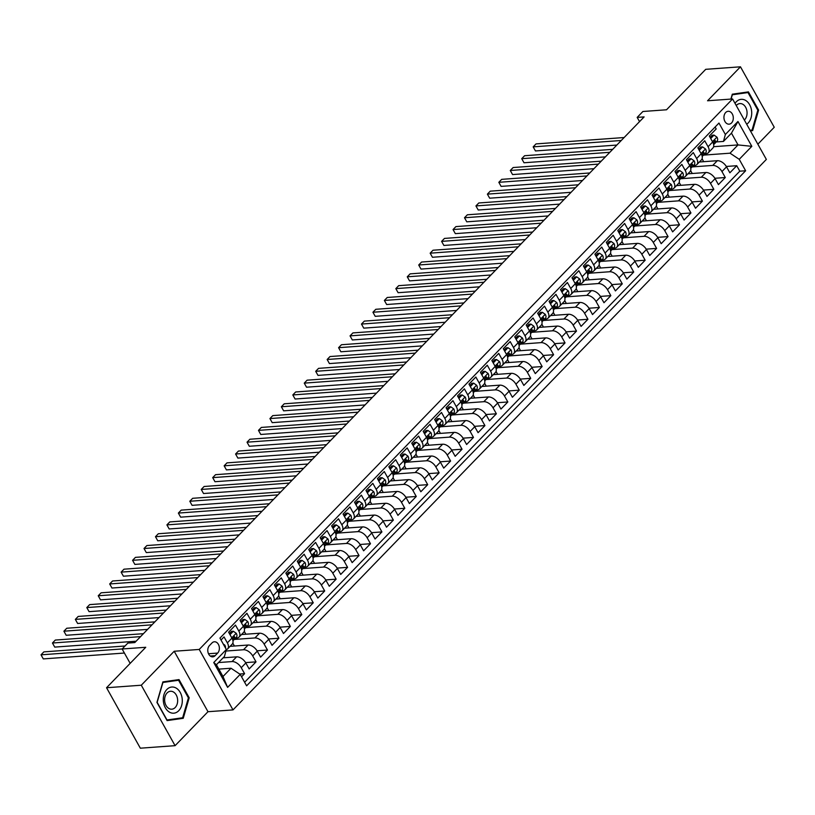 <?xml version="1.0" encoding="UTF-8"?>
<svg xmlns="http://www.w3.org/2000/svg" width="815" height="815" viewBox="0 0 815 815"><rect width="100%" height="100%" fill="white"/><g stroke="black" fill="none" stroke-linecap="round" stroke-linejoin="round"><path stroke-width="1.22" d="M725.696 112.501A6.459 4.676 85.9 0 0 724.28 119.876A6.459 4.676 85.9 0 0 729.089 124.165A6.459 4.676 85.9 0 0 731.544 122.953A6.459 4.676 85.9 0 0 732.96 115.577A6.459 4.676 85.9 0 0 728.152 111.288A6.459 4.676 85.9 0 0 725.696 112.501M757.848 144.194L774.25 127.262L740.468 66.81L705.719 69.326L666.527 109.781L642.903 111.492L637.177 117.401L639.541 121.629M232.998 709.906L766.355 159.414L732.573 98.961L199.217 649.453L232.998 709.906L207.988 711.709L174.196 651.256L141.29 685.221L175.082 745.674L207.988 711.709M175.082 745.674L140.333 748.19L106.551 687.738L145.753 647.283L122.128 648.985L130.166 663.369M141.29 685.221L106.551 687.738M715.112 127.028L716.191 128.953L709.325 136.034L712.656 142.004L708.072 146.731A8.079 4.676 44.1 0 1 708.317 152.751A8.079 4.676 44.1 0 1 706.167 153.668L704.822 153.76M708.072 146.731L704.741 140.761L697.874 147.851L701.206 153.811L696.631 158.538A8.079 4.676 44.1 0 1 696.876 164.559A8.079 4.676 44.1 0 1 694.726 165.476L693.371 165.577M696.631 158.538L693.3 152.578L686.434 159.669L689.765 165.628L685.181 170.355A8.079 4.676 44.1 0 1 685.425 176.376A8.079 4.676 44.1 0 1 683.276 177.293L681.931 177.385M685.181 170.355L681.849 164.386L674.983 171.476L678.314 177.436L673.74 182.163A8.079 4.676 44.1 0 1 673.985 188.184A8.079 4.676 44.1 0 1 671.835 189.1L670.48 189.202M673.74 182.163L670.409 176.203L663.542 183.293L666.874 189.253L662.289 193.98A8.079 4.676 44.1 0 1 662.534 200.001A8.079 4.676 44.1 0 1 660.384 200.918L659.04 201.01M662.289 193.98L658.958 188.01L652.092 195.101L655.423 201.071L650.849 205.788A8.079 4.676 44.1 0 1 651.093 211.808A8.079 4.676 44.1 0 1 648.944 212.725L647.589 212.827M650.849 205.788L647.518 199.828L640.651 206.918L643.982 212.878L639.398 217.605A8.079 4.676 44.1 0 1 639.643 223.626A8.079 4.676 44.1 0 1 637.493 224.543L636.148 224.645M639.398 217.605L636.067 211.645L629.2 218.726L632.532 224.696L627.957 229.422A8.079 4.676 44.1 0 1 628.202 235.443A8.079 4.676 44.1 0 1 626.052 236.36L624.698 236.452M627.957 229.422L624.626 223.453L617.76 230.543L621.091 236.503L616.517 241.23A8.079 4.676 44.1 0 1 616.751 247.251A8.079 4.676 44.1 0 1 614.602 248.168L613.257 248.269M616.517 241.23L613.175 235.27L606.309 242.35L609.64 248.32L605.066 253.047A8.079 4.676 44.1 0 1 605.311 259.068A8.079 4.676 44.1 0 1 603.161 259.985L601.816 260.077M605.066 253.047L601.735 247.077L594.869 254.168L598.2 260.128L593.626 264.855A8.079 4.676 44.1 0 1 593.86 270.875A8.079 4.676 44.1 0 1 591.71 271.792L590.366 271.894M593.626 264.855L590.284 258.895L583.418 265.985L586.749 271.945L582.175 276.672A8.079 4.676 44.1 0 1 582.419 282.693A8.079 4.676 44.1 0 1 580.27 283.61L578.925 283.702M582.175 276.672L578.844 270.702L571.977 277.793L575.309 283.763L570.734 288.479A8.079 4.676 44.1 0 1 570.969 294.5A8.079 4.676 44.1 0 1 568.819 295.417L567.474 295.519M570.734 288.479L567.393 282.52L560.526 289.61L563.868 295.57L559.284 300.297A8.079 4.676 44.1 0 1 559.528 306.318A8.079 4.676 44.1 0 1 557.379 307.235L556.034 307.326M559.284 300.297L555.952 294.337L549.086 301.418L552.417 307.387L547.843 312.104A8.079 4.676 44.1 0 1 548.077 318.125A8.079 4.676 44.1 0 1 545.938 319.042L544.583 319.144M547.843 312.104L544.502 306.145L537.635 313.235L540.977 319.195L536.392 323.922A8.079 4.676 44.1 0 1 536.637 329.943A8.079 4.676 44.1 0 1 534.487 330.859L533.142 330.961M536.392 323.922L533.061 317.962L526.195 325.042L529.526 331.012L524.952 335.739A8.079 4.676 44.1 0 1 525.186 341.76A8.079 4.676 44.1 0 1 523.047 342.677L521.692 342.769M524.952 335.739L521.62 329.769L514.744 336.86L518.085 342.82L513.501 347.547A8.079 4.676 44.1 0 1 513.745 353.567A8.079 4.676 44.1 0 1 511.596 354.484L510.251 354.586M513.501 347.547L510.17 341.587L503.303 348.677L506.635 354.637L502.06 359.364A8.079 4.676 44.1 0 1 502.295 365.385A8.079 4.676 44.1 0 1 500.155 366.302L498.8 366.393M502.06 359.364L498.729 353.394L491.853 360.485L495.194 366.444L490.61 371.171A8.079 4.676 44.1 0 1 490.854 377.192A8.079 4.676 44.1 0 1 488.705 378.109L487.36 378.211M490.61 371.171L487.278 365.212L480.412 372.302L483.743 378.262L479.169 382.989A8.079 4.676 44.1 0 1 479.403 389.01A8.079 4.676 44.1 0 1 477.264 389.927L475.909 390.018M479.169 382.989L475.838 377.019L468.961 384.11L472.303 390.079L467.718 394.796A8.079 4.676 44.1 0 1 467.963 400.817A8.079 4.676 44.1 0 1 465.813 401.734L464.469 401.836M467.718 394.796L464.387 388.837L457.521 395.927L460.852 401.887L456.278 406.614A8.079 4.676 44.1 0 1 456.512 412.635A8.079 4.676 44.1 0 1 454.373 413.551L453.018 413.653M456.278 406.614L452.946 400.654L446.08 407.734L449.411 413.704L444.827 418.431A8.079 4.676 44.1 0 1 445.072 424.452A8.079 4.676 44.1 0 1 442.922 425.369L441.577 425.461M444.827 418.431L441.496 412.461L434.629 419.552L437.961 425.512L433.386 430.238A8.079 4.676 44.1 0 1 433.621 436.259A8.079 4.676 44.1 0 1 431.481 437.176L430.126 437.278M433.386 430.238L430.055 424.279L423.189 431.359L426.52 437.329L421.936 442.056A8.079 4.676 44.1 0 1 422.18 448.077A8.079 4.676 44.1 0 1 420.031 448.994L418.686 449.085M421.936 442.056L418.604 436.086L411.738 443.177L415.069 449.136L410.495 453.863A8.079 4.676 44.1 0 1 410.729 459.884A8.079 4.676 44.1 0 1 408.59 460.801L407.235 460.903M410.495 453.863L407.164 447.904L400.297 454.994L403.629 460.954L399.044 465.681A8.079 4.676 44.1 0 1 399.289 471.702A8.079 4.676 44.1 0 1 397.139 472.619L395.795 472.71M399.044 465.681L395.713 459.711L388.847 466.801L392.178 472.771L387.604 477.488A8.079 4.676 44.1 0 1 387.838 483.509A8.079 4.676 44.1 0 1 385.699 484.426L384.344 484.528M387.604 477.488L384.272 471.528L377.406 478.619L380.737 484.579L376.153 489.306A8.079 4.676 44.1 0 1 376.398 495.326A8.079 4.676 44.1 0 1 374.248 496.243L372.903 496.335M376.153 489.306L372.822 483.346L365.955 490.426L369.287 496.396L364.713 501.113A8.079 4.676 44.1 0 1 364.957 507.134A8.079 4.676 44.1 0 1 362.807 508.051L361.453 508.153M364.713 501.113L361.381 495.153L354.515 502.244L357.846 508.203L353.262 512.93A8.079 4.676 44.1 0 1 353.506 518.951A8.079 4.676 44.1 0 1 351.357 519.868L350.012 519.97M353.262 512.93L349.93 506.971L343.064 514.051L346.395 520.021L341.821 524.748A8.079 4.676 44.1 0 1 342.066 530.769A8.079 4.676 44.1 0 1 339.916 531.686L338.561 531.777M341.821 524.748L338.49 518.778L331.623 525.869L334.955 531.828L330.37 536.555A8.079 4.676 44.1 0 1 330.615 542.576A8.079 4.676 44.1 0 1 328.465 543.493L327.121 543.595M330.37 536.555L327.039 530.596L320.173 537.686L323.504 543.646L318.93 548.373A8.079 4.676 44.1 0 1 319.174 554.394A8.079 4.676 44.1 0 1 317.025 555.31L315.67 555.402M318.93 548.373L315.599 542.403L308.732 549.493L312.064 555.453L307.479 560.18A8.079 4.676 44.1 0 1 307.724 566.201A8.079 4.676 44.1 0 1 305.574 567.118L304.229 567.22M307.479 560.18L304.148 554.22L297.281 561.311L300.613 567.271L296.039 571.998A8.079 4.676 44.1 0 1 296.283 578.018A8.079 4.676 44.1 0 1 294.134 578.935L292.789 579.027M296.039 571.998L292.707 566.028L285.841 573.118L289.172 579.088L284.598 583.805A8.079 4.676 44.1 0 1 284.832 589.826A8.079 4.676 44.1 0 1 282.683 590.743L281.338 590.844M284.598 583.805L281.257 577.845L274.39 584.936L277.721 590.895L273.147 595.622A8.079 4.676 44.1 0 1 273.392 601.643A8.079 4.676 44.1 0 1 271.242 602.56L269.897 602.662M273.147 595.622L269.816 589.663L262.95 596.743L266.281 602.713L261.707 607.44A8.079 4.676 44.1 0 1 261.941 613.461A8.079 4.676 44.1 0 1 259.791 614.367L258.447 614.469M261.707 607.44L258.365 601.47L251.499 608.561L254.83 614.52L250.256 619.247A8.079 4.676 44.1 0 1 250.5 625.268A8.079 4.676 44.1 0 1 248.351 626.185L247.006 626.287M250.256 619.247L246.925 613.288L240.058 620.368L243.39 626.338L238.815 631.065A8.079 4.676 44.1 0 1 239.05 637.086A8.079 4.676 44.1 0 1 236.9 638.002L235.555 638.094M238.815 631.065L235.474 625.095L228.608 632.185L231.949 638.145A8.079 4.676 44.1 0 1 232.183 644.166L227.609 648.893A8.079 4.676 44.1 0 1 226.305 649.667M241.566 676.786L244.582 673.669L239.692 674.025M223.127 657.827L236.615 656.849A8.079 4.676 44.1 0 1 245.824 662.982L249.156 668.942L256.022 661.861L245.61 662.615M230.085 646.336L248.055 645.032A8.079 4.676 -135.9 0 1 257.265 651.165L260.606 657.135L267.473 650.044L257.051 650.798M241.525 634.528L259.506 633.224A8.079 4.676 -135.9 0 1 268.716 639.357L272.047 645.317L278.913 638.237L268.502 638.991M252.976 622.711L270.947 621.407A8.079 4.676 -135.9 0 1 280.156 627.54L283.488 633.51L290.364 626.419L279.942 627.173M264.417 610.904L282.397 609.6A8.079 4.676 -135.9 0 1 291.607 615.732L294.938 621.692L301.805 614.602L291.393 615.356M275.867 599.086L293.838 597.782A8.079 4.676 -135.9 0 1 303.048 603.915L306.379 609.885L313.255 602.794L302.834 603.548M287.308 587.269L305.289 585.975A8.079 4.676 -135.9 0 1 314.498 592.108L317.83 598.067L324.696 590.977L314.284 591.731M298.759 575.461L316.729 574.157A8.079 4.676 -135.9 0 1 325.939 580.29L329.27 586.25L336.137 579.17L325.725 579.923M310.199 563.644L328.18 562.35A8.079 4.676 -135.9 0 1 337.39 568.483L340.721 574.443L347.587 567.352L337.176 568.106M321.65 551.837L339.621 550.533A8.079 4.676 -135.9 0 1 348.83 556.665L352.162 562.625L359.028 555.545L348.616 556.299M333.091 540.019L351.071 538.715A8.079 4.676 -135.9 0 1 360.281 544.848L363.612 550.818L370.479 543.727L360.057 544.481M344.541 528.212L362.512 526.908A8.079 4.676 -135.9 0 1 371.721 533.041L375.053 539L381.919 531.92L371.508 532.674M355.982 516.394L373.963 515.09A8.079 4.676 -135.9 0 1 383.172 521.223L386.504 527.193L393.37 520.102L382.948 520.856M367.433 504.577L385.403 503.283A8.079 4.676 -135.9 0 1 394.613 509.416L397.944 515.375L404.811 508.285L394.399 509.039M378.873 492.769L396.844 491.465A8.079 4.676 -135.9 0 1 406.064 497.598L409.395 503.568L416.261 496.478L405.839 497.231M390.324 480.952L408.295 479.658A8.079 4.676 -135.9 0 1 417.504 485.791L420.835 491.751L427.702 484.66L417.29 485.414M401.764 469.145L419.735 467.841A8.079 4.676 -135.9 0 1 428.955 473.973L432.286 479.933L439.153 472.853L428.731 473.607M413.215 457.327L431.186 456.033A8.079 4.676 -135.9 0 1 440.395 462.166L443.727 468.126L450.593 461.035L440.182 461.789M424.656 445.52L442.627 444.216A8.079 4.676 -135.9 0 1 451.846 450.349L455.178 456.308L462.044 449.228L451.622 449.982M436.106 433.702L454.077 432.398A8.079 4.676 -135.9 0 1 463.287 438.531L466.618 444.501L473.484 437.411L463.073 438.164M447.547 421.895L465.518 420.591A8.079 4.676 -135.9 0 1 474.738 426.724L478.069 432.684L484.935 425.593L474.513 426.347M458.998 410.077L476.969 408.773A8.079 4.676 -135.9 0 1 486.178 414.906L489.509 420.876L496.376 413.786L485.964 414.54M470.438 398.26L488.409 396.966A8.079 4.676 -135.9 0 1 497.629 403.099L500.96 409.059L507.827 401.968L497.405 402.722M481.889 386.453L499.86 385.149A8.079 4.676 -135.9 0 1 509.069 391.281L512.401 397.251L519.267 390.161L508.855 390.915M493.33 374.635L511.3 373.341A8.079 4.676 -135.9 0 1 520.51 379.474L523.851 385.434L530.718 378.343L520.296 379.097M504.78 362.828L522.751 361.524A8.079 4.676 -135.9 0 1 531.961 367.657L535.292 373.616L542.158 366.536L531.747 367.29M516.221 351.01L534.192 349.706A8.079 4.676 -135.9 0 1 543.401 355.839L546.743 361.809L553.609 354.719L543.187 355.472M527.662 339.203L545.643 337.899A8.079 4.676 -135.9 0 1 554.852 344.032L558.183 349.992L565.05 342.911L554.638 343.665M539.112 327.386L557.083 326.082A8.079 4.676 -135.9 0 1 566.293 332.214L569.634 338.184L576.5 331.094L566.079 331.848M550.553 315.568L568.534 314.274A8.079 4.676 -135.9 0 1 577.743 320.407L581.075 326.367L587.941 319.276L577.529 320.03M562.004 303.761L579.974 302.457A8.079 4.676 -135.9 0 1 589.184 308.59L592.525 314.559L599.392 307.469L588.97 308.223M573.444 291.943L591.425 290.649A8.079 4.676 -135.9 0 1 600.635 296.782L603.966 302.742L610.832 295.651L600.421 296.405M584.895 280.136L602.866 278.832A8.079 4.676 -135.9 0 1 612.075 284.965L615.407 290.924L622.283 283.844L611.861 284.598M596.336 268.318L614.316 267.025A8.079 4.676 -135.9 0 1 623.526 273.157L626.857 279.117L633.724 272.027L623.312 272.781M607.786 256.511L625.757 255.207A8.079 4.676 -135.9 0 1 634.966 261.34L638.298 267.3L645.174 260.219L634.753 260.973M619.227 244.694L637.208 243.39A8.079 4.676 -135.9 0 1 646.417 249.522L649.749 255.492L656.615 248.402L646.203 249.156M630.678 232.886L648.648 231.582A8.079 4.676 -135.9 0 1 657.858 237.715L661.189 243.675L668.056 236.584L657.644 237.338M642.118 221.069L660.099 219.765A8.079 4.676 -135.9 0 1 669.309 225.898L672.64 231.868L679.506 224.777L669.095 225.531M653.569 209.251L671.54 207.957A8.079 4.676 -135.9 0 1 680.749 214.09L684.08 220.05L690.947 212.959L680.535 213.713M665.009 197.444L682.99 196.14A8.079 4.676 -135.9 0 1 692.2 202.273L695.531 208.243L702.398 201.152L691.976 201.906M676.46 185.626L694.431 184.333A8.079 4.676 -135.9 0 1 703.64 190.466L706.972 196.425L713.838 189.335L703.427 190.089M687.901 173.819L705.882 172.515A8.079 4.676 -135.9 0 1 715.091 178.648L718.423 184.608L725.289 177.527L714.867 178.281M122.128 648.985L127.853 643.086L134.801 642.577L644.125 116.902L637.177 117.401M215.15 655.678L217.666 653.08A6.255 4.523 85.9 0 0 219.041 645.938A6.255 4.523 85.9 0 0 214.386 641.772A6.255 4.523 85.9 0 0 212.002 642.943L209.486 645.551A6.255 4.523 85.9 0 0 208.11 652.693A6.255 4.523 85.9 0 0 212.766 656.849A6.255 4.523 85.9 0 0 215.15 655.678L210.239 656.034M723.455 141.433L725.36 134.495L718.962 123.055L219.948 638.104L226.336 649.535L224.431 656.472L216.413 664.745L222.994 676.511L231.002 668.239L240.211 674.372L246.609 685.812L745.633 170.763L739.236 159.322L730.026 153.189L738.033 144.927L731.462 133.161L723.455 141.433L716.263 141.953M725.36 134.495L737.952 121.496L751.827 146.333L739.236 159.322M240.211 674.372L227.619 687.371L213.744 662.534L226.336 649.535M687.809 162.134L691.13 158.711L694.105 160.8A5.348 3.097 44.1 0 1 694.217 164.712A5.348 3.097 44.1 0 1 694.186 164.732L692.067 166.922L712.748 165.425A8.079 4.676 44.1 0 1 721.958 171.558L725.289 177.527M699.352 162.002L717.322 160.698L712.748 165.425M676.369 173.952L679.679 170.529L682.654 172.617A5.348 3.097 44.1 0 1 682.766 176.519A5.348 3.097 44.1 0 1 682.746 176.549L680.617 178.74L701.297 177.242A8.079 4.676 44.1 0 1 710.507 183.375L713.838 189.335M667.994 191.729L669.125 190.608A5.348 3.097 -135.9 0 0 669.146 190.578L689.857 189.049A8.079 4.676 44.1 0 1 699.066 195.182L702.398 201.152M657.736 202.364L678.406 200.867A8.079 4.676 44.1 0 1 687.616 207L690.947 212.959M642.026 209.394L645.348 205.971L648.322 208.049A5.348 3.097 44.1 0 1 648.434 211.961A5.348 3.097 44.1 0 1 648.404 211.992L646.285 214.182L666.965 212.684A8.079 4.676 44.1 0 1 676.175 218.817L679.506 224.777M633.652 227.161L634.783 226.04A5.348 3.097 -135.9 0 0 634.814 226.02L655.515 224.492A8.079 4.676 44.1 0 1 664.724 230.625L668.056 236.584M622.212 238.978L623.343 237.858A5.348 3.097 -135.9 0 0 623.363 237.827L644.074 236.309A8.079 4.676 44.1 0 1 653.284 242.442L656.615 248.402M607.695 244.826L611.016 241.403L613.98 243.491A5.348 3.097 44.1 0 1 614.092 247.403A5.348 3.097 44.1 0 1 614.072 247.424L611.943 249.614L632.623 248.117A8.079 4.676 44.1 0 1 641.833 254.249L645.174 260.219M596.254 256.644L599.565 253.221L602.54 255.309A5.348 3.097 44.1 0 1 602.652 259.211L600.502 261.432L621.183 259.934A8.079 4.676 44.1 0 1 630.392 266.067L633.724 272.027M584.803 268.461L588.124 265.028L591.089 267.116A5.348 3.097 44.1 0 1 591.201 271.028L589.051 273.249L609.732 271.741A8.079 4.676 44.1 0 1 618.942 277.874L622.283 283.844M573.363 280.268L576.674 276.845L579.648 278.934A5.348 3.097 44.1 0 1 579.76 282.836A5.348 3.097 44.1 0 1 579.73 282.866L577.611 285.056L598.292 283.559A8.079 4.676 44.1 0 1 607.501 289.692L610.832 295.651M561.912 292.086L565.233 288.663L568.198 290.741A5.348 3.097 44.1 0 1 568.31 294.653L566.16 296.874L586.841 295.366A8.079 4.676 44.1 0 1 596.05 301.499L599.392 307.469M550.471 303.893L553.782 300.47L556.757 302.559A5.348 3.097 44.1 0 1 556.869 306.471L554.72 308.681L575.4 307.184A8.079 4.676 44.1 0 1 584.61 313.317L587.941 319.276M543.279 320.489L563.949 319.001A8.079 4.676 44.1 0 1 573.159 325.134L576.5 331.094M527.58 327.518L530.891 324.095L533.866 326.183A5.348 3.097 44.1 0 1 533.978 330.095A5.348 3.097 44.1 0 1 533.947 330.116L531.828 332.306L552.509 330.809A8.079 4.676 44.1 0 1 561.718 336.941L565.05 342.911M519.196 345.295L520.327 344.174A5.348 3.097 -135.9 0 0 520.357 344.154L541.058 342.626A8.079 4.676 44.1 0 1 550.278 348.759L553.609 354.719M507.755 357.113L508.886 355.992A5.348 3.097 -135.9 0 0 508.917 355.961L529.618 354.433A8.079 4.676 44.1 0 1 538.827 360.566L542.158 366.536M493.238 362.96L496.559 359.537L499.524 361.626A5.348 3.097 44.1 0 1 499.646 365.528A5.348 3.097 44.1 0 1 499.615 365.558L497.496 367.748L518.167 366.251A8.079 4.676 44.1 0 1 527.386 372.384L530.718 378.343M486.046 379.556L506.726 378.058A8.079 4.676 44.1 0 1 515.936 384.191L519.267 390.161M470.347 386.585L473.668 383.162L476.632 385.251A5.348 3.097 44.1 0 1 476.755 389.152A5.348 3.097 44.1 0 1 476.724 389.183L474.605 391.373L495.276 389.876A8.079 4.676 44.1 0 1 504.495 396.009L507.827 401.968M458.906 398.403L462.217 394.98L465.192 397.058A5.348 3.097 44.1 0 1 465.304 400.97A5.348 3.097 44.1 0 1 465.284 401L463.154 403.191L483.835 401.693A8.079 4.676 44.1 0 1 493.044 407.826L496.376 413.786M447.455 410.21L450.777 406.787L453.741 408.875A5.348 3.097 44.1 0 1 453.863 412.787L451.714 414.998L472.384 413.5A8.079 4.676 44.1 0 1 481.604 419.633L484.935 425.593M436.015 422.027L439.326 418.604L442.301 420.693A5.348 3.097 44.1 0 1 442.413 424.595L440.263 426.815L460.944 425.318A8.079 4.676 44.1 0 1 470.153 431.451L473.484 437.411M424.564 433.835L427.885 430.412L430.85 432.5A5.348 3.097 44.1 0 1 430.972 436.412A5.348 3.097 44.1 0 1 430.941 436.433L428.822 438.623L449.503 437.125A8.079 4.676 44.1 0 1 458.713 443.258L462.044 449.228M413.123 445.652L416.434 442.229L419.409 444.318A5.348 3.097 44.1 0 1 419.521 448.219A5.348 3.097 44.1 0 1 419.501 448.25L417.372 450.44L438.052 448.943A8.079 4.676 44.1 0 1 447.262 455.076L450.593 461.035M404.749 463.429L405.88 462.309A5.348 3.097 -135.9 0 0 405.901 462.278L426.612 460.75A8.079 4.676 44.1 0 1 435.821 466.883L439.153 472.853M394.491 474.065L415.161 472.568A8.079 4.676 44.1 0 1 424.37 478.7L427.702 484.66M378.781 481.095L382.103 477.672L385.067 479.75A5.348 3.097 44.1 0 1 385.189 483.662A5.348 3.097 44.1 0 1 385.159 483.692L383.04 485.883L403.72 484.375A8.079 4.676 44.1 0 1 412.93 490.508L416.261 496.478M370.407 498.862L371.538 497.741A5.348 3.097 -135.9 0 0 371.569 497.721L392.27 496.192A8.079 4.676 44.1 0 1 401.479 502.325L404.811 508.285M360.149 509.497L380.829 508.01A8.079 4.676 44.1 0 1 390.039 514.143L393.37 520.102M344.45 516.527L347.761 513.104L350.735 515.192A5.348 3.097 44.1 0 1 350.847 519.104A5.348 3.097 44.1 0 1 350.827 519.124L348.698 521.315L369.378 519.817A8.079 4.676 44.1 0 1 378.588 525.95L381.919 531.92M332.999 528.344L336.32 524.921L339.295 527.01A5.348 3.097 44.1 0 1 339.407 530.911L337.257 533.132L357.938 531.635A8.079 4.676 44.1 0 1 367.147 537.768L370.479 543.727M321.558 540.151L324.879 536.728L327.844 538.817A5.348 3.097 44.1 0 1 327.956 542.729L325.806 544.94L346.487 543.442A8.079 4.676 44.1 0 1 355.697 549.575L359.028 555.545M310.108 551.969L313.429 548.546L316.403 550.634A5.348 3.097 44.1 0 1 316.515 554.536A5.348 3.097 44.1 0 1 316.485 554.567L314.366 556.757L335.047 555.26A8.079 4.676 44.1 0 1 344.256 561.392L347.587 567.352M298.667 563.786L301.988 560.363L304.953 562.442A5.348 3.097 44.1 0 1 305.065 566.354L302.915 568.575L323.596 567.067A8.079 4.676 44.1 0 1 332.805 573.2L336.137 579.17M287.226 575.594L290.537 572.171L293.512 574.259A5.348 3.097 44.1 0 1 293.624 578.161A5.348 3.097 44.1 0 1 293.594 578.192L291.475 580.382L312.155 578.884A8.079 4.676 44.1 0 1 321.365 585.017L324.696 590.977M280.034 592.189L300.704 590.702A8.079 4.676 44.1 0 1 309.914 596.835L313.255 602.794M264.335 599.219L267.646 595.796L270.621 597.884A5.348 3.097 44.1 0 1 270.733 601.796A5.348 3.097 44.1 0 1 270.702 601.816L268.583 604.007L289.264 602.509A8.079 4.676 44.1 0 1 298.473 608.642L301.805 614.602M255.951 616.996L257.082 615.875A5.348 3.097 -135.9 0 0 257.112 615.845L277.813 614.327A8.079 4.676 44.1 0 1 287.023 620.459L290.364 626.419M244.51 628.813L245.641 627.693A5.348 3.097 -135.9 0 0 245.661 627.662L266.373 626.134A8.079 4.676 44.1 0 1 275.582 632.267L278.913 638.237M229.993 634.661L233.314 631.238L236.279 633.326A5.348 3.097 44.1 0 1 236.391 637.228A5.348 3.097 44.1 0 1 236.37 637.259L234.241 639.449L254.922 637.951A8.079 4.676 44.1 0 1 264.131 644.084L267.473 650.044M225.928 651.032L243.481 649.759A8.079 4.676 44.1 0 1 252.691 655.892L256.022 661.861M218.542 662.554L232.03 661.576A8.079 4.676 44.1 0 1 241.24 667.709L244.582 673.669M244.622 682.257L739.796 171.181L736.729 165.71L726.318 166.464M717.322 160.698A8.079 4.676 -135.9 0 1 726.532 166.831L729.863 172.8L736.729 165.71M221.018 640.019L224.033 636.912L227.365 642.872A8.079 4.676 44.1 0 1 227.609 648.893M218.858 669.115L231.002 668.239M174.196 651.256L199.217 649.453M740.468 66.81L707.563 100.775L732.573 98.961M713.624 146.69L738.033 144.927L751.827 146.333M699.26 150.327L702.571 146.904L705.545 148.992A5.348 3.097 44.1 0 1 705.658 152.894L703.508 155.115L730.026 153.189M234.425 646.02L232.815 643.147M239.05 637.086L243.634 632.359A8.079 4.676 -135.9 0 0 243.39 626.338M245.865 634.213L244.266 631.33M250.5 625.268L255.075 620.541A8.079 4.676 -135.9 0 0 254.83 614.52M257.316 622.395L255.706 619.522M261.941 613.461L266.525 608.734A8.079 4.676 -135.9 0 0 266.281 602.713M268.756 610.588L267.157 607.705M273.392 601.643L277.966 596.916A8.079 4.676 -135.9 0 0 277.721 590.895M280.207 598.77L278.598 595.897M284.832 589.826L289.417 585.109A8.079 4.676 -135.9 0 0 289.172 579.088M291.648 586.963L290.048 584.08M296.283 578.018L300.857 573.291A8.079 4.676 -135.9 0 0 300.613 567.271M303.099 575.145L301.489 572.273M307.724 566.201L312.298 561.474A8.079 4.676 -135.9 0 0 312.064 555.453M314.539 563.328L312.929 560.455M319.174 554.394L323.749 549.667A8.079 4.676 -135.9 0 0 323.504 543.646M325.99 551.521L324.38 548.638M330.615 542.576L335.189 537.849A8.079 4.676 -135.9 0 0 334.955 531.828M337.43 539.703L335.821 536.83M342.066 530.769L346.64 526.042A8.079 4.676 -135.9 0 0 346.395 520.021M348.881 527.896L347.272 525.013M353.506 518.951L358.08 514.224A8.079 4.676 -135.9 0 0 357.846 508.203M360.322 516.078L358.712 513.206M364.957 507.134L369.531 502.417A8.079 4.676 -135.9 0 0 369.287 496.396M371.772 504.271L370.163 501.388M376.398 495.326L380.972 490.599A8.079 4.676 -135.9 0 0 380.737 484.579M383.213 492.454L381.603 489.581M387.838 483.509L392.423 478.792A8.079 4.676 -135.9 0 0 392.178 472.771M394.664 480.636L393.054 477.763M399.289 471.702L403.863 466.975A8.079 4.676 -135.9 0 0 403.629 460.954M406.104 468.829L404.495 465.956M410.729 459.884L415.314 455.157A8.079 4.676 -135.9 0 0 415.069 449.136M417.555 457.011L415.945 454.138M422.18 448.077L426.754 443.35A8.079 4.676 -135.9 0 0 426.52 437.329M428.996 445.204L427.386 442.321M433.621 436.259L438.205 431.532A8.079 4.676 -135.9 0 0 437.961 425.512M440.446 433.386L438.837 430.514M445.072 424.452L449.646 419.725A8.079 4.676 -135.9 0 0 449.411 413.704M451.887 421.579L450.277 418.696M456.512 412.635L461.096 407.907A8.079 4.676 -135.9 0 0 460.852 401.887M463.338 409.762L461.728 406.889M467.963 400.817L472.537 396.1A8.079 4.676 -135.9 0 0 472.303 390.079M474.778 397.954L473.169 395.071M479.403 389.01L483.988 384.283A8.079 4.676 -135.9 0 0 483.743 378.262M486.229 386.137L484.619 383.264M490.854 377.192L495.428 372.465A8.079 4.676 -135.9 0 0 495.194 366.444M497.67 374.319L496.06 371.446M502.295 365.385L506.879 360.658A8.079 4.676 -135.9 0 0 506.635 354.637M509.12 362.512L507.511 359.629M513.745 353.567L518.32 348.84A8.079 4.676 -135.9 0 0 518.085 342.82M520.561 350.695L518.951 347.822M525.186 341.76L529.77 337.033A8.079 4.676 -135.9 0 0 529.526 331.012M532.001 338.887L530.402 336.004M536.637 329.943L541.211 325.216A8.079 4.676 -135.9 0 0 540.977 319.195M543.452 327.07L541.843 324.197M548.077 318.125L552.662 313.408A8.079 4.676 -135.9 0 0 552.417 307.387M554.893 315.262L553.293 312.379M559.528 306.318L564.102 301.591A8.079 4.676 -135.9 0 0 563.868 295.57M566.343 303.445L564.734 300.572M570.969 294.5L575.553 289.783A8.079 4.676 -135.9 0 0 575.309 283.763M577.784 291.638L576.185 288.755M582.419 282.693L586.994 277.966A8.079 4.676 -135.9 0 0 586.749 271.945M589.235 279.82L587.625 276.947M593.86 270.875L598.444 266.148A8.079 4.676 -135.9 0 0 598.2 260.128M600.675 268.003L599.076 265.13M605.311 259.068L609.885 254.341A8.079 4.676 -135.9 0 0 609.64 248.32M612.126 256.195L610.516 253.312M616.751 247.251L621.336 242.524A8.079 4.676 -135.9 0 0 621.091 236.503M623.567 244.378L621.967 241.505M628.202 235.443L632.776 230.716A8.079 4.676 -135.9 0 0 632.532 224.696M635.017 232.57L633.408 229.687M639.643 223.626L644.217 218.899A8.079 4.676 -135.9 0 0 643.982 212.878M646.458 220.753L644.848 217.88M651.093 211.808L655.668 207.091A8.079 4.676 -135.9 0 0 655.423 201.071M657.909 208.946L656.299 206.063M662.534 200.001L667.108 195.274A8.079 4.676 -135.9 0 0 666.874 189.253M669.349 197.128L667.74 194.255M673.985 188.184L678.559 183.457A8.079 4.676 -135.9 0 0 678.314 177.436M680.8 185.311L679.19 182.438M685.425 176.376L689.999 171.649A8.079 4.676 -135.9 0 0 689.765 165.628M692.241 173.503L690.631 170.63M696.876 164.559L701.45 159.832A8.079 4.676 -135.9 0 0 701.206 153.811M703.691 161.686L702.082 158.813M739.796 171.181L745.633 170.763M708.317 152.751L712.891 148.024A8.079 4.676 -135.9 0 0 712.656 142.004M216.413 664.745L213.744 662.534M222.994 676.511L227.619 687.371M737.952 121.496L731.462 133.161M183.243 718.3L189.202 697.793L179.025 679.588L162.888 681.89L156.938 702.387L167.106 720.592L183.243 718.3L177.466 718.484M750.432 130.92L752.653 130.604L758.612 110.096L748.435 91.891L732.308 94.183L730.882 99.084M166.902 720.216L177.405 718.718M188.397 697.854L189.202 697.793M757.807 110.157L758.612 110.096M750.35 130.767L752.653 130.604M223.249 644.023L224.838 645.134A5.348 3.097 44.1 0 1 225.47 647.986M122.169 648.954L41.015 654.822L43.878 651.878L125.021 646M124.389 653.039L43.297 658.907L41.015 654.822L43.297 658.907M166.851 689.49A13.122 9.495 85.9 0 0 165.353 707.787A13.122 9.495 85.9 0 0 178.719 710.731A13.122 9.495 85.9 0 0 180.227 692.434A13.122 9.495 85.9 0 0 166.851 689.49M167.075 692.964A8.985 6.5 85.9 0 0 165.109 703.213A8.985 6.5 85.9 0 0 171.792 709.193A8.985 6.5 85.9 0 0 175.205 707.502A8.985 6.5 85.9 0 0 177.181 697.243A8.985 6.5 85.9 0 0 170.498 691.273A8.985 6.5 85.9 0 0 167.075 692.964M162.827 682.094L178.556 680.25L188.418 697.885L182.642 717.75L167.014 719.981L157.152 702.336L162.929 682.471L178.556 680.25M746.703 124.237A13.122 9.495 85.9 0 0 751.613 111.074A13.122 9.495 85.9 0 0 744.859 100.021A13.122 9.495 85.9 0 0 735.028 103.352M744.36 120.06A8.985 6.5 85.9 0 0 746.998 111.614A8.985 6.5 85.9 0 0 739.908 103.576A8.985 6.5 85.9 0 0 736.24 105.532M732.247 94.397L747.976 92.553L757.828 110.188L752.062 130.054L750.106 130.329M731.096 99.073L732.339 94.774L747.976 92.553M233.314 631.238L231.501 631.37L229.382 633.561M140.557 636.637L52.455 643.015L55.318 640.06L143.42 633.683M233.059 640.621L234.19 639.5A5.348 3.097 -135.9 0 0 234.221 639.48A5.348 3.097 -135.9 0 0 234.618 636.81L233.997 636.291M233.304 636.902L234.618 636.81L233.243 638.227A5.348 3.097 44.1 0 1 232.937 640.794M136.125 641.211L54.737 647.1L52.455 643.015L54.737 647.1M241.444 622.843L244.755 619.42L247.729 621.509A5.348 3.097 44.1 0 1 247.842 625.421A5.348 3.097 44.1 0 1 247.811 625.441L245.692 627.632A5.348 3.097 -135.9 0 0 246.069 624.993L245.437 624.484M244.755 619.42L242.952 619.553L240.822 621.743M152.008 624.82L63.906 631.197L66.769 628.243L154.86 621.865M244.755 625.085L246.069 624.993L244.694 626.409A5.348 3.097 44.1 0 1 244.388 628.976M147.576 629.394L66.188 635.282L63.906 631.197L66.188 635.282M252.884 611.036L256.205 607.613L259.17 609.702A5.348 3.097 44.1 0 1 259.282 613.603A5.348 3.097 44.1 0 1 259.262 613.634L257.132 615.824A5.348 3.097 -135.9 0 0 257.509 613.175L256.888 612.666M256.205 607.613L254.392 607.745L252.273 609.936M163.448 613.012L75.347 619.39L78.209 616.435L166.311 610.058M256.195 613.277L257.509 613.175L256.134 614.602A5.348 3.097 44.1 0 1 255.829 617.159M159.017 617.576L77.629 623.475L75.347 619.39L77.629 623.475M267.646 595.796L265.843 595.928L263.714 598.118M174.899 601.195L86.798 607.572L89.66 604.618L177.751 598.241M267.402 605.178L268.532 604.058A5.348 3.097 -135.9 0 0 268.553 604.037A5.348 3.097 -135.9 0 0 268.96 601.368L268.329 600.859M267.646 601.46L268.96 601.368L267.585 602.784A5.348 3.097 44.1 0 1 267.279 605.351M170.467 605.769L89.079 611.658L86.798 607.572L89.079 611.658M275.776 587.411L279.097 583.988L282.061 586.067A5.348 3.097 44.1 0 1 282.173 589.979A5.348 3.097 44.1 0 1 282.153 590.009L280.024 592.199A5.348 3.097 -135.9 0 0 280.401 589.551L279.779 589.041M279.097 583.988L277.283 584.111L275.164 586.311M186.34 589.388L98.238 595.765L101.101 592.811L189.202 586.433M278.842 593.371L279.973 592.25A5.348 3.097 -135.9 0 0 280.003 592.22L282.173 589.979M279.087 589.653L280.401 589.551L279.025 590.967A5.348 3.097 44.1 0 1 278.72 593.534M181.908 593.952L100.52 599.85L98.238 595.765L100.52 599.85M290.537 572.171L288.734 572.303L286.605 574.494M197.78 577.57L109.689 583.948L112.552 580.993L200.643 574.616M290.293 581.553L291.424 580.433A5.348 3.097 -135.9 0 0 291.444 580.412A5.348 3.097 -135.9 0 0 291.852 577.743L291.22 577.234M290.537 577.835L291.852 577.743L290.476 579.159A5.348 3.097 44.1 0 1 290.171 581.727M193.359 582.144L111.971 588.033L109.689 583.948L111.971 588.033M305.065 566.354A5.348 3.097 44.1 0 1 305.044 566.374L302.895 568.595A5.348 3.097 -135.9 0 0 302.895 568.595A5.348 3.097 -135.9 0 0 303.292 565.926L302.671 565.416M301.988 560.363L300.175 560.486L298.056 562.686M209.231 565.763L121.129 572.13L123.992 569.186L212.094 562.808M301.733 569.746L302.864 568.625M301.978 566.018L303.292 565.926L301.917 567.342A5.348 3.097 44.1 0 1 301.611 569.909M204.799 570.327L123.411 576.215L121.129 572.13L123.411 576.215M313.429 548.546L311.625 548.678L309.496 550.869M220.671 553.945L132.58 560.323L135.443 557.368L223.534 550.991M313.184 557.929L314.315 556.808A5.348 3.097 -135.9 0 0 314.335 556.788A5.348 3.097 -135.9 0 0 314.743 554.118L314.111 553.609M313.429 554.21L314.743 554.118L313.368 555.535A5.348 3.097 44.1 0 1 313.062 558.102M216.25 558.519L134.862 564.408L132.58 560.323L134.862 564.408M327.956 542.729A5.348 3.097 44.1 0 1 327.936 542.749L325.786 544.97A5.348 3.097 -135.9 0 0 326.183 542.301L325.562 541.792M324.879 536.728L323.066 536.861L320.947 539.051M232.122 542.128L144.021 548.505L146.883 545.551L234.985 539.184M324.625 546.121L325.755 545.001A5.348 3.097 -135.9 0 0 325.786 544.97M324.869 542.393L326.183 542.301L324.808 543.717A5.348 3.097 44.1 0 1 324.502 546.284M227.691 546.702L146.303 552.59L144.021 548.505L146.303 552.59M339.407 530.911A5.348 3.097 44.1 0 1 339.376 530.942L337.227 533.153A5.348 3.097 -135.9 0 0 337.227 533.153A5.348 3.097 -135.9 0 0 337.634 530.484L337.003 529.974M336.32 524.921L334.517 525.054L332.388 527.244M243.563 530.32L155.471 536.698L158.334 533.743L246.425 527.366M336.075 534.304L337.206 533.183M336.32 530.585L337.634 530.484L336.259 531.91A5.348 3.097 44.1 0 1 335.953 534.477M239.141 534.885L157.753 540.783L155.471 536.698L157.753 540.783M347.761 513.104L345.957 513.236L343.838 515.426M255.013 518.503L166.912 524.88L169.775 521.926L257.876 515.549M347.516 522.496L348.647 521.376A5.348 3.097 -135.9 0 0 348.677 521.345A5.348 3.097 -135.9 0 0 349.075 518.676L348.453 518.167M347.761 518.768L349.075 518.676L347.699 520.092A5.348 3.097 44.1 0 1 347.394 522.659M250.582 523.077L169.194 528.966L166.912 524.88L169.194 528.966M355.89 504.719L359.211 501.296L362.186 503.385A5.348 3.097 44.1 0 1 362.298 507.287A5.348 3.097 44.1 0 1 362.268 507.317L360.149 509.507A5.348 3.097 -135.9 0 0 360.515 506.859L359.894 506.349M359.211 501.296L357.408 501.429L355.279 503.619M266.454 506.696L178.363 513.073L181.225 510.119L269.317 503.741M358.967 510.679L360.098 509.558A5.348 3.097 -135.9 0 0 360.118 509.528L362.298 507.287M359.211 506.961L360.515 506.859L359.15 508.275A5.348 3.097 44.1 0 1 358.845 510.842M262.033 511.26L180.645 517.158L178.363 513.073L180.645 517.158M367.341 492.902L370.652 489.479L373.627 491.567A5.348 3.097 44.1 0 1 373.739 495.469A5.348 3.097 44.1 0 1 373.718 495.5L371.589 497.69A5.348 3.097 -135.9 0 0 371.966 495.051L371.345 494.542M370.652 489.479L368.849 489.611L366.73 491.802M277.905 494.878L189.803 501.256L192.666 498.301L280.768 491.924M370.652 495.143L371.966 495.051L370.591 496.467A5.348 3.097 44.1 0 1 370.285 499.035M273.473 499.452L192.085 505.341L189.803 501.256L192.085 505.341M382.103 477.672L380.299 477.794L378.17 479.994M289.345 483.071L201.254 489.448L204.107 486.494L292.208 480.116M381.858 487.054L382.989 485.934A5.348 3.097 -135.9 0 0 383.009 485.903A5.348 3.097 -135.9 0 0 383.407 483.234L382.785 482.724M382.103 483.336L383.407 483.234L382.041 484.65A5.348 3.097 44.1 0 1 381.736 487.217M284.924 487.635L203.536 493.523L201.254 489.448L203.536 493.523M390.232 469.277L393.543 465.854L396.518 467.942A5.348 3.097 44.1 0 1 396.63 471.844A5.348 3.097 44.1 0 1 396.61 471.875L394.48 474.065A5.348 3.097 -135.9 0 0 394.857 471.427L394.236 470.917M393.543 465.854L391.74 465.986L389.621 468.177M300.796 471.253L212.695 477.631L215.557 474.676L303.659 468.299M393.299 475.237L394.429 474.116A5.348 3.097 -135.9 0 0 394.46 474.096L396.63 471.844M393.543 471.518L394.857 471.427L393.482 472.843A5.348 3.097 44.1 0 1 393.176 475.41M296.365 475.828L214.977 481.716L212.695 477.631L214.977 481.716M401.673 457.46L404.994 454.037L407.958 456.125A5.348 3.097 44.1 0 1 408.081 460.037A5.348 3.097 44.1 0 1 408.05 460.057L405.931 462.248A5.348 3.097 -135.9 0 0 406.298 459.609L405.676 459.1M404.994 454.037L403.191 454.169L401.062 456.369M312.237 459.436L224.145 465.813L226.998 462.869L315.099 456.492M404.984 459.701L406.298 459.609L404.933 461.025A5.348 3.097 44.1 0 1 404.617 463.592M307.815 464.01L226.427 469.898L224.145 465.813L226.427 469.898M416.434 442.229L414.631 442.362L412.512 444.552M323.687 447.629L235.586 454.006L238.449 451.052L326.55 444.674M416.19 451.612L417.321 450.491A5.348 3.097 -135.9 0 0 417.351 450.471A5.348 3.097 -135.9 0 0 417.749 447.802L417.127 447.282M416.434 447.893L417.749 447.802L416.373 449.218A5.348 3.097 44.1 0 1 416.068 451.785M319.256 452.203L237.868 458.091L235.586 454.006L237.868 458.091M427.885 430.412L426.082 430.544L423.953 432.734M335.128 435.811L247.037 442.188L249.889 439.234L337.991 432.857M427.641 439.805L428.772 438.684A5.348 3.097 -135.9 0 0 428.792 438.653A5.348 3.097 -135.9 0 0 429.189 435.984L428.568 435.475M427.875 436.076L429.189 435.984L427.824 437.4A5.348 3.097 44.1 0 1 427.508 439.968M330.707 440.385L249.319 446.274L247.037 442.188L249.319 446.274M442.413 424.595A5.348 3.097 44.1 0 1 442.392 424.625L440.243 426.836A5.348 3.097 -135.9 0 0 440.64 424.167L440.008 423.657M439.326 418.604L437.523 418.737L435.393 420.927M346.579 424.004L258.477 430.381L261.34 427.427L349.441 421.049M439.081 427.987L440.212 426.866A5.348 3.097 -135.9 0 0 440.243 426.836M439.326 424.269L440.64 424.167L439.265 425.593A5.348 3.097 44.1 0 1 438.959 428.15M342.147 428.568L260.759 434.466L258.477 430.381L260.759 434.466M453.863 412.787A5.348 3.097 44.1 0 1 453.833 412.808L451.683 415.029A5.348 3.097 -135.9 0 0 451.683 415.029A5.348 3.097 -135.9 0 0 452.081 412.359L451.459 411.85M450.777 406.787L448.973 406.919L446.844 409.11M358.019 412.186L269.928 418.564L272.781 415.609L360.882 409.232M450.532 416.17L451.663 415.049M450.766 412.451L452.081 412.359L450.715 413.776A5.348 3.097 44.1 0 1 450.4 416.343M353.598 416.76L272.21 422.649L269.928 418.564L272.21 422.649M462.217 394.98L460.414 395.112L458.285 397.302M369.47 400.379L281.369 406.756L284.231 403.802L372.333 397.425M461.973 404.362L463.103 403.242A5.348 3.097 -135.9 0 0 463.134 403.211A5.348 3.097 -135.9 0 0 463.531 400.542L462.9 400.033M462.217 400.644L463.531 400.542L462.156 401.958A5.348 3.097 44.1 0 1 461.85 404.525M365.038 404.943L283.651 410.841L281.369 406.756L283.651 410.841M473.668 383.162L471.854 383.295L469.735 385.485M380.911 388.561L292.809 394.939L295.672 391.984L383.773 385.607M473.413 392.545L474.554 391.424A5.348 3.097 -135.9 0 0 474.575 391.404A5.348 3.097 -135.9 0 0 474.972 388.735L474.35 388.225M473.658 388.826L474.972 388.735L473.596 390.151A5.348 3.097 44.1 0 1 473.291 392.718M376.489 393.136L295.101 399.024L292.809 394.939L295.101 399.024M481.797 374.778L485.108 371.355L488.083 373.433A5.348 3.097 44.1 0 1 488.195 377.345A5.348 3.097 44.1 0 1 488.165 377.365L486.046 379.566A5.348 3.097 -135.9 0 0 486.423 376.917L485.791 376.408M485.108 371.355L483.305 371.477L481.176 373.678M392.361 376.754L304.26 383.121L307.123 380.177L395.224 373.8M484.864 380.737L485.995 379.617A5.348 3.097 -135.9 0 0 486.025 379.586L488.195 377.345M485.108 377.009L486.423 376.917L485.047 378.333A5.348 3.097 44.1 0 1 484.742 380.9M387.93 381.318L306.542 387.207L304.26 383.121L306.542 387.207M496.559 359.537L494.746 359.67L492.627 361.86M403.802 364.937L315.7 371.314L318.563 368.36L406.665 361.982M496.304 368.92L497.445 367.799A5.348 3.097 -135.9 0 0 497.466 367.779A5.348 3.097 -135.9 0 0 497.863 365.11L497.242 364.6M496.549 365.202L497.863 365.11L496.488 366.526A5.348 3.097 44.1 0 1 496.182 369.093M399.381 369.511L317.993 375.399L315.7 371.314L317.993 375.399M504.689 351.143L508 347.72L510.974 349.808A5.348 3.097 44.1 0 1 511.087 353.72A5.348 3.097 44.1 0 1 511.056 353.741L508.937 355.931A5.348 3.097 -135.9 0 0 509.314 353.292L508.682 352.783M508 347.72L506.197 347.852L504.067 350.043M415.253 353.119L327.151 359.497L330.014 356.542L418.115 350.175M508 353.384L509.314 353.292L507.939 354.708A5.348 3.097 44.1 0 1 507.633 357.276M410.821 357.693L329.433 363.582L327.151 359.497L329.433 363.582M516.129 339.335L519.45 335.912L522.415 338.001A5.348 3.097 44.1 0 1 522.527 341.903A5.348 3.097 44.1 0 1 522.507 341.933L520.388 344.124A5.348 3.097 -135.9 0 0 520.754 341.475L520.133 340.965M519.45 335.912L517.637 336.045L515.518 338.235M426.693 341.312L338.592 347.689L341.454 344.735L429.556 338.357M519.44 341.577L520.754 341.475L519.379 342.901A5.348 3.097 44.1 0 1 519.073 345.468M422.262 345.876L340.874 351.774L338.592 347.689L340.874 351.774M530.891 324.095L529.088 324.227L526.959 326.418M438.144 329.494L350.043 335.872L352.905 332.917L440.997 326.54M530.647 333.488L531.777 332.367A5.348 3.097 -135.9 0 0 531.808 332.337A5.348 3.097 -135.9 0 0 532.205 329.668L531.574 329.158M530.891 329.759L532.205 329.668L530.83 331.084A5.348 3.097 44.1 0 1 530.524 333.651M433.712 334.069L352.325 339.957L350.043 335.872L352.325 339.957M539.021 315.711L542.342 312.288L545.306 314.376A5.348 3.097 44.1 0 1 545.418 318.278A5.348 3.097 44.1 0 1 545.398 318.308L543.269 320.499A5.348 3.097 -135.9 0 0 543.646 317.85L543.024 317.341M542.342 312.288L540.528 312.42L538.409 314.61M449.585 317.687L361.483 324.064L364.346 321.11L452.447 314.733M542.087 321.67L543.218 320.55A5.348 3.097 -135.9 0 0 543.248 320.519L545.418 318.278M542.332 317.952L543.646 317.85L542.27 319.266A5.348 3.097 44.1 0 1 541.965 321.833M445.153 322.251L363.765 328.15L361.483 324.064L363.765 328.15M556.869 306.471A5.348 3.097 44.1 0 1 556.839 306.491L554.689 308.712A5.348 3.097 -135.9 0 0 555.096 306.043L554.465 305.533M553.782 300.47L551.979 300.603L549.85 302.793M461.035 305.87L372.934 312.247L375.797 309.293L463.888 302.915M553.538 309.853L554.669 308.732A5.348 3.097 -135.9 0 0 554.689 308.712M553.782 306.134L555.096 306.043L553.721 307.459A5.348 3.097 44.1 0 1 553.416 310.026M456.604 310.444L375.216 316.332L372.934 312.247L375.216 316.332M568.31 294.653A5.348 3.097 44.1 0 1 568.289 294.684L566.14 296.894A5.348 3.097 -135.9 0 0 566.14 296.894A5.348 3.097 -135.9 0 0 566.537 294.225L565.916 293.716M565.233 288.663L563.42 288.785L561.301 290.986M472.476 294.062L384.374 300.44L387.237 297.485L475.339 291.108M564.978 298.046L566.109 296.925M565.223 294.327L566.537 294.225L565.162 295.641A5.348 3.097 44.1 0 1 564.856 298.209M468.044 298.626L386.656 304.525L384.374 300.44L386.656 304.525M576.674 276.845L574.87 276.978L572.741 279.168M483.927 282.245L395.825 288.622L398.688 285.668L486.779 279.29M576.429 286.228L577.56 285.107A5.348 3.097 -135.9 0 0 577.58 285.087A5.348 3.097 -135.9 0 0 577.988 282.418L577.356 281.909M576.674 282.51L577.988 282.418L576.613 283.834A5.348 3.097 44.1 0 1 576.307 286.401M479.495 286.819L398.107 292.707L395.825 288.622L398.107 292.707M591.201 271.028A5.348 3.097 44.1 0 1 591.181 271.049L589.031 273.269A5.348 3.097 -135.9 0 0 589.428 270.6L588.807 270.091M588.124 265.028L586.311 265.16L584.192 267.361M495.367 270.437L407.266 276.805L410.128 273.86L498.23 267.483M587.87 274.421L589 273.3A5.348 3.097 -135.9 0 0 589.031 273.269M588.114 270.692L589.428 270.6L588.053 272.016A5.348 3.097 44.1 0 1 587.747 274.584M490.936 275.001L409.548 280.89L407.266 276.805L409.548 280.89M602.652 259.211A5.348 3.097 44.1 0 1 602.621 259.241L600.472 261.462A5.348 3.097 -135.9 0 0 600.472 261.462A5.348 3.097 -135.9 0 0 600.879 258.793L600.248 258.274M599.565 253.221L597.762 253.353L595.633 255.543M506.818 258.62L418.716 264.997L421.579 262.043L509.67 255.666M599.32 262.603L600.451 261.483M599.565 258.885L600.879 258.793L599.504 260.209A5.348 3.097 44.1 0 1 599.198 262.776M502.386 263.194L420.998 269.082L418.716 264.997L420.998 269.082M611.016 241.403L609.202 241.535L607.083 243.726M518.259 246.802L430.157 253.18L433.02 250.225L521.121 243.848M610.761 250.796L611.892 249.675A5.348 3.097 -135.9 0 0 611.922 249.645A5.348 3.097 -135.9 0 0 612.32 246.976L611.698 246.466M611.005 247.067L612.32 246.976L610.944 248.392A5.348 3.097 44.1 0 1 610.639 250.959M513.827 251.377L432.439 257.265L430.157 253.18L432.439 257.265M619.145 233.019L622.456 229.596L625.431 231.684A5.348 3.097 44.1 0 1 625.543 235.586A5.348 3.097 44.1 0 1 625.513 235.617L623.394 237.807A5.348 3.097 -135.9 0 0 623.77 235.158L623.139 234.649M622.456 229.596L620.653 229.728L618.524 231.918M529.699 234.995L441.608 241.372L444.47 238.418L532.562 232.041M622.456 235.26L623.77 235.158L622.395 236.584A5.348 3.097 44.1 0 1 622.09 239.141M525.278 239.559L443.89 245.458L441.608 241.372L443.89 245.458M630.586 221.201L633.907 217.778L636.872 219.867A5.348 3.097 44.1 0 1 636.984 223.779A5.348 3.097 44.1 0 1 636.963 223.799L634.834 225.989A5.348 3.097 -135.9 0 0 635.211 223.351L634.59 222.841M633.907 217.778L632.094 217.911L629.975 220.101M541.15 223.178L453.048 229.555L455.911 226.601L544.013 220.223M633.897 223.442L635.211 223.351L633.836 224.767A5.348 3.097 44.1 0 1 633.53 227.334M536.718 227.752L455.33 233.64L453.048 229.555L455.33 233.64M645.348 205.971L643.544 206.103L641.415 208.294M552.59 211.37L464.499 217.748L467.362 214.793L555.453 208.416M645.103 215.354L646.234 214.233A5.348 3.097 -135.9 0 0 646.254 214.202A5.348 3.097 -135.9 0 0 646.662 211.533L646.03 211.024M645.348 211.635L646.662 211.533L645.286 212.949A5.348 3.097 44.1 0 1 644.981 215.517M548.169 215.934L466.781 221.833L464.499 217.748L466.781 221.833M653.477 197.576L656.798 194.153L659.763 196.242A5.348 3.097 44.1 0 1 659.875 200.144A5.348 3.097 44.1 0 1 659.855 200.174L657.725 202.364A5.348 3.097 -135.9 0 0 658.102 199.726L657.481 199.217M656.798 194.153L654.985 194.286L652.866 196.476M564.041 199.553L475.94 205.93L478.802 202.976L566.904 196.598M656.544 203.536L657.674 202.415A5.348 3.097 -135.9 0 0 657.705 202.395L659.875 200.144M656.788 199.818L658.102 199.726L656.727 201.142A5.348 3.097 44.1 0 1 656.421 203.709M559.61 204.127L478.222 210.015L475.94 205.93L478.222 210.015M664.918 185.769L668.239 182.346L671.214 184.424A5.348 3.097 44.1 0 1 671.326 188.336A5.348 3.097 44.1 0 1 671.295 188.357L669.176 190.557A5.348 3.097 -135.9 0 0 669.553 187.908L668.921 187.399M668.239 182.346L666.436 182.468L664.307 184.669M575.482 187.745L487.39 194.123L490.253 191.168L578.344 184.791M668.239 188.01L669.553 187.908L668.178 189.325A5.348 3.097 44.1 0 1 667.872 191.892M571.06 192.309L489.672 198.198L487.39 194.123L489.672 198.198M679.679 170.529L677.876 170.661L675.757 172.851M586.932 175.928L498.831 182.305L501.694 179.351L589.795 172.974M679.435 179.911L680.566 178.791A5.348 3.097 -135.9 0 0 680.596 178.77A5.348 3.097 -135.9 0 0 680.994 176.101L680.372 175.592M679.679 176.193L680.994 176.101L679.618 177.517A5.348 3.097 44.1 0 1 679.313 180.084M582.501 180.502L501.113 186.391L498.831 182.305L501.113 186.391M691.13 158.711L689.327 158.844L687.198 161.044M598.373 164.11L510.282 170.488L513.144 167.533L601.236 161.166M690.886 168.104L692.016 166.983A5.348 3.097 -135.9 0 0 692.037 166.953A5.348 3.097 -135.9 0 0 692.434 164.284L691.813 163.774M691.13 164.375L692.434 164.284L691.069 165.7A5.348 3.097 44.1 0 1 690.763 168.267M593.952 168.685L512.564 174.573L510.282 170.488L512.564 174.573M705.658 152.894A5.348 3.097 44.1 0 1 705.637 152.925L703.488 155.145A5.348 3.097 -135.9 0 0 703.885 152.466L703.264 151.957M702.571 146.904L700.768 147.036L698.649 149.226M609.824 152.303L521.722 158.68L524.585 155.726L612.686 149.349M702.326 156.286L703.457 155.166A5.348 3.097 -135.9 0 0 703.488 155.145M702.571 152.568L703.885 152.466L702.51 153.892A5.348 3.097 44.1 0 1 702.204 156.46M605.392 156.877L524.004 162.766L521.722 158.68L524.004 162.766M710.7 138.509L714.022 135.086L716.986 137.175A5.348 3.097 44.1 0 1 717.108 141.087A5.348 3.097 44.1 0 1 717.078 141.107L714.959 143.297M714.022 135.086L712.218 135.219L710.089 137.409M621.264 140.486L533.173 146.863L536.025 143.909L624.127 137.531M713.777 144.479L714.908 143.358A5.348 3.097 -135.9 0 0 714.928 143.328A5.348 3.097 -135.9 0 0 715.326 140.659L714.704 140.149M714.022 140.751L715.326 140.659L713.96 142.075A5.348 3.097 44.1 0 1 713.655 144.642M616.843 145.06L535.455 150.948L533.173 146.863L535.455 150.948M705.882 172.515L701.297 177.242M694.431 184.333L689.857 189.049M682.99 196.14L678.406 200.867M671.54 207.957L666.965 212.684M660.099 219.765L655.515 224.492M648.648 231.582L644.074 236.309M637.208 243.39L632.623 248.117M625.757 255.207L621.183 259.934M614.316 267.025L609.732 271.741M602.866 278.832L598.292 283.559M591.425 290.649L586.841 295.366M579.974 302.457L575.4 307.184M568.534 314.274L563.949 319.001M557.083 326.082L552.509 330.809M545.643 337.899L541.058 342.626M534.192 349.706L529.618 354.433M522.751 361.524L518.167 366.251M511.3 373.341L506.726 378.058M499.86 385.149L495.276 389.876M488.409 396.966L483.835 401.693M476.969 408.773L472.384 413.5M465.518 420.591L460.944 425.318M454.077 432.398L449.503 437.125M442.627 444.216L438.052 448.943M431.186 456.033L426.612 460.75M419.735 467.841L415.161 472.568M408.295 479.658L403.72 484.375M396.844 491.465L392.27 496.192M385.403 503.283L380.829 508.01M373.963 515.09L369.378 519.817M362.512 526.908L357.938 531.635M351.071 538.715L346.487 543.442M339.621 550.533L335.047 555.26M328.18 562.35L323.596 567.067M316.729 574.157L312.155 578.884M305.289 585.975L300.704 590.702M293.838 597.782L289.264 602.509M282.397 609.6L277.813 614.327M270.947 621.407L266.373 626.134M259.506 633.224L254.922 637.951M248.055 645.032L243.481 649.759M236.615 656.849L232.03 661.576M245.824 662.982L241.24 667.709M726.532 166.831L721.958 171.558M715.091 178.648L710.507 183.375M703.64 190.466L699.066 195.182M692.2 202.273L687.616 207M680.749 214.09L676.175 218.817M669.309 225.898L664.724 230.625M657.858 237.715L653.284 242.442M646.417 249.522L641.833 254.249M634.966 261.34L630.392 266.067M623.526 273.157L618.942 277.874M612.075 284.965L607.501 289.692M600.635 296.782L596.05 301.499M589.184 308.59L584.61 313.317M577.743 320.407L573.159 325.134M566.293 332.214L561.718 336.941M554.852 344.032L550.278 348.759M543.401 355.839L538.827 360.566M531.961 367.657L527.386 372.384M520.51 379.474L515.936 384.191M509.069 391.281L504.495 396.009M497.629 403.099L493.044 407.826M486.178 414.906L481.604 419.633M474.738 426.724L470.153 431.451M463.287 438.531L458.713 443.258M451.846 450.349L447.262 455.076M440.395 462.166L435.821 466.883M428.955 473.973L424.37 478.7M417.504 485.791L412.93 490.508M406.064 497.598L401.479 502.325M394.613 509.416L390.039 514.143M383.172 521.223L378.588 525.95M371.721 533.041L367.147 537.768M360.281 544.848L355.697 549.575M348.83 556.665L344.256 561.392M337.39 568.483L332.805 573.2M325.939 580.29L321.365 585.017M314.498 592.108L309.914 596.835M303.048 603.915L298.473 608.642M291.607 615.732L287.023 620.459M280.156 627.54L275.582 632.267M268.716 639.357L264.131 644.084M257.265 651.165L252.691 655.892M231.949 638.145L227.365 642.872M208.497 653.742L217.666 653.08M224.757 645.083L224.176 645.684M236.207 633.275L231.776 637.85M247.648 621.458L243.216 626.032M259.099 609.64L254.667 614.225M270.539 597.833L266.108 602.407M281.99 586.016L277.558 590.59M293.431 574.208L288.999 578.782M304.881 562.391L300.45 566.965M316.322 550.583L311.89 555.158M327.773 538.766L323.341 543.34M339.213 526.959L334.782 531.533M350.664 515.141L346.232 519.715M362.105 503.324L357.673 507.898M373.555 491.516L369.124 496.091M384.996 479.699L380.564 484.273M396.447 467.892L392.015 472.466M407.887 456.074L403.456 460.648M419.338 444.267L414.906 448.841M430.778 432.449L426.347 437.023M442.229 420.632L437.798 425.216M453.67 408.824L449.238 413.399M465.121 397.007L460.689 401.581M476.561 385.2L472.13 389.774M488.012 373.382L483.58 377.956M499.452 361.575L495.021 366.149M510.903 349.757L506.461 354.331M522.344 337.95L517.912 342.524M533.794 326.132L529.353 330.707M545.235 314.315L540.803 318.889M556.676 302.508L552.244 307.082M568.126 290.69L563.695 295.264M579.567 278.883L575.135 283.457M591.018 267.065L586.586 271.639M602.458 255.258L598.027 259.832M613.909 243.441L609.477 248.015M625.35 231.623L620.918 236.207M636.8 219.816L632.369 224.39M648.241 207.998L643.809 212.572M659.692 196.191L655.26 200.765M671.132 184.373L666.701 188.948M682.583 172.566L678.151 177.14M694.023 160.749L689.592 165.323M705.474 148.941L701.043 153.515M716.915 137.124L712.483 141.698M234.221 639.48L236.391 637.228M245.661 627.662L247.842 625.421M257.112 615.845L259.282 613.603M268.553 604.037L270.733 601.796M291.444 580.412L293.624 578.161M314.335 556.788L316.515 554.536M348.677 521.345L350.847 519.104M371.569 497.721L373.739 495.469M383.009 485.903L385.189 483.662M405.901 462.278L408.081 460.037M417.351 450.471L419.521 448.219M428.792 438.653L430.972 436.412M463.134 403.211L465.304 400.97M474.575 391.404L476.755 389.152M497.466 367.779L499.646 365.528M508.917 355.961L511.087 353.72M520.357 344.154L522.527 341.903M531.808 332.337L533.978 330.095M577.58 285.087L579.76 282.836M611.922 249.645L614.092 247.403M623.363 237.827L625.543 235.586M634.814 226.02L636.984 223.779M646.254 214.202L648.434 211.961M669.146 190.578L671.326 188.336M680.596 178.77L682.766 176.519M692.037 166.953L694.217 164.712M714.928 143.328L717.108 141.087"/></g></svg>
